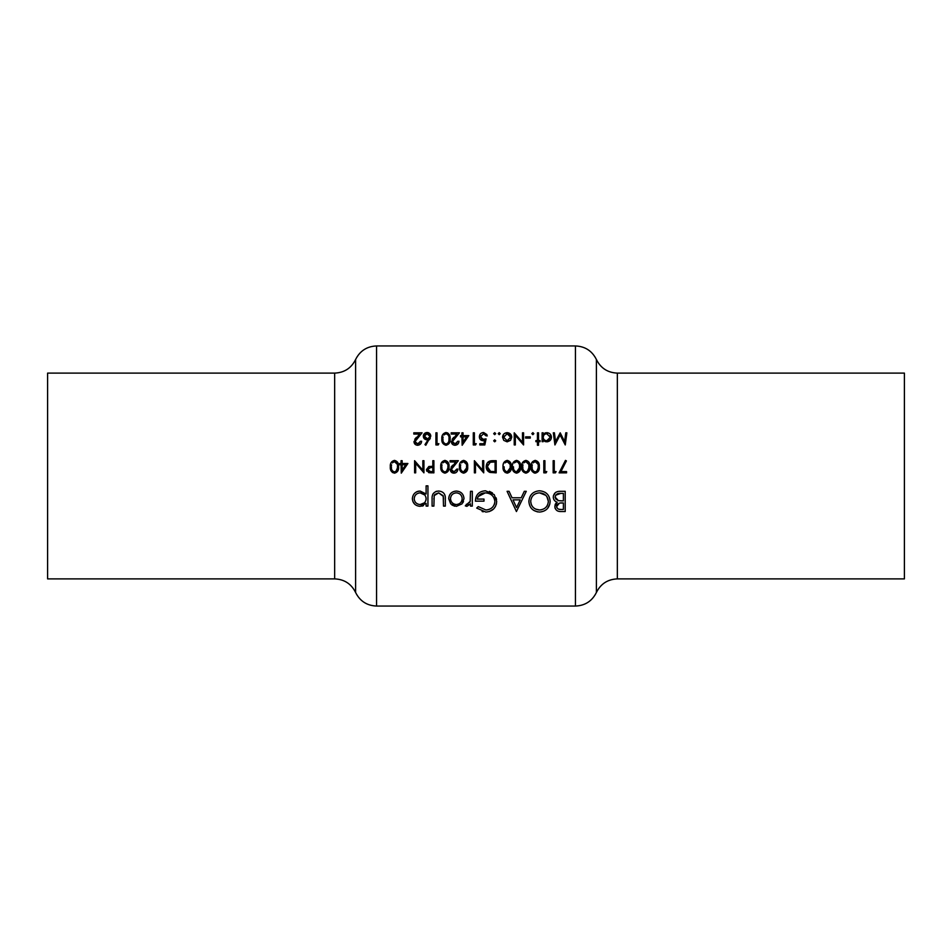 <?xml version="1.0" encoding="UTF-8"?>
<svg xmlns="http://www.w3.org/2000/svg" width="952" height="952" viewBox="0 0 952 952"><rect width="100%" height="100%" fill="white"/><g stroke="black" fill="none" stroke-linecap="round" stroke-linejoin="round"><path stroke-width="1.43" d="M334.652 373.113L47.6 373.113L47.6 578.887L334.652 578.887L334.652 373.113C344.303 372.696 351.288 368.174 355.596 359.523C359.915 350.883 366.901 346.361 376.552 345.945L376.552 606.055L575.448 606.055L575.448 345.945L376.552 345.945M904.4 476L904.4 578.887L617.348 578.887L617.348 373.113L904.4 373.113L904.4 476M456.341 506.345L461.97 503.905L464.005 498.658C463.6 493.993 461.042 491.458 456.341 491.042C451.653 491.458 449.106 493.993 448.69 498.658L450.724 503.917L456.341 506.345M427.936 506.095L427.936 485.853L426.115 485.853L426.115 493.981L420.082 491.042C415.358 491.494 412.787 494.052 412.359 498.741C412.811 503.37 415.405 505.905 420.141 506.345L426.115 503.358L426.115 506.095L427.936 506.095M472.311 506.095L472.311 491.303L470.49 491.303L470.169 501.347L465.302 505.845L466.885 506.345L470.49 503.917L470.49 506.095L472.311 506.095M516.424 511.545L526.278 491.303L524.302 491.303L521.22 497.789L512.045 497.789L509.058 491.303L507.083 491.303L516.424 511.545M565.202 511.545L565.202 491.303L559.728 491.303C555.885 491.399 553.731 493.315 553.267 497.051C553.374 499.622 554.671 501.347 557.17 502.216L554.826 506.523C555.302 510.058 557.444 511.736 561.252 511.545L565.202 511.545M539.641 512.057C546.15 511.367 549.661 507.785 550.149 501.335C549.59 494.909 546.032 491.387 539.486 490.78C532.953 491.41 529.419 494.957 528.872 501.43C529.407 507.94 532.989 511.474 539.641 512.057M476.714 508.082L485.817 512.057C492.493 511.533 496.123 507.987 496.694 501.43L494.219 494.612L485.449 490.78C479.023 491.256 475.679 494.707 475.417 501.157L483.985 501.157L483.985 499.086L477.238 499.086C478.273 495.028 480.95 492.946 485.294 492.862C490.946 493.172 494.136 496.052 494.885 501.514C494.29 506.714 491.28 509.534 485.877 509.986L478.273 506.607L476.714 508.082M445.322 506.095L445.322 499.026C445.643 494.159 443.43 491.494 438.693 491.042C434.005 491.47 431.803 494.088 432.089 498.896L432.089 506.095L433.898 506.095L434.195 495.623L438.67 492.862L443.215 495.778L443.501 506.095L445.322 506.095M401.268 473.156L407.896 463.505L402.137 463.505L402.137 460.697L401.054 460.697L401.054 463.505L399.65 463.505L399.65 464.743L401.054 464.743L401.268 473.156M566.868 432.815L565.774 432.815L564.607 441.561L560.204 432.815L555.575 441.549L554.409 432.815L553.314 432.815L554.933 444.953L560.097 434.993L565.262 444.953L566.868 432.815M448.999 466.766C449.368 463.338 448.011 461.208 444.941 460.387C441.847 461.185 440.443 463.315 440.752 466.766C440.443 470.217 441.835 472.347 444.941 473.156C448.011 472.335 449.368 470.205 448.999 466.766L448.297 470.931M467.682 466.766C468.051 463.338 466.694 461.208 463.624 460.387C460.53 461.185 459.126 463.315 459.435 466.766C459.126 470.217 460.518 472.347 463.624 473.156C466.694 472.335 468.051 470.205 467.682 466.766L466.98 470.919M538.534 445.262L538.534 441.68L540.082 441.68L540.082 440.597L538.534 440.597L538.534 432.815L537.44 432.815L537.44 440.597L535.881 440.597L535.881 441.68L537.44 441.68L537.44 445.262L538.534 445.262M530.276 438.098L530.276 436.861L525.611 436.861L525.611 438.098L530.276 438.098M507.154 441.835L510.534 440.371L511.748 437.218C511.545 434.457 510.01 432.934 507.154 432.648C504.298 432.934 502.775 434.457 502.561 437.218L503.775 440.383L507.154 441.835L503.775 440.383M495.706 440.824L494.695 441.835L495.706 440.824L494.695 439.812L493.683 440.824L494.695 441.835L493.683 440.824L494.695 439.812L495.706 440.824L494.695 441.835L493.683 440.824L494.695 439.812M566.559 472.846L566.559 471.597L560.93 471.597L566.404 460.911L565.464 460.387L559.086 472.846L566.559 472.846M546.067 472.846L546.781 471.597L544.913 471.597L544.913 460.697L543.818 460.697L543.818 472.846L546.067 472.846M529.966 466.766C530.323 463.338 528.967 461.208 525.909 460.387C522.803 461.185 521.41 463.315 521.708 466.766C521.398 470.217 522.803 472.347 525.909 473.156C528.979 472.335 530.323 470.205 529.966 466.766L529.264 470.919M511.283 466.766C511.64 463.338 510.284 461.208 507.226 460.387C504.12 461.185 502.727 463.315 503.025 466.766C502.715 470.217 504.12 472.347 507.226 473.156C510.296 472.335 511.64 470.205 511.283 466.766M483.723 460.697L482.628 460.697L482.628 470.24L474.382 460.697L474.382 472.846L475.476 472.846L475.476 463.291L483.723 472.846L483.723 460.697M479.832 444.953L484.818 444.953L486.055 438.884L483.378 439.503L480.451 436.825L483.533 433.743L487.305 435.921L483.604 432.494C480.927 432.743 479.51 434.171 479.368 436.778C479.463 439.158 480.736 440.49 483.188 440.752L484.616 440.514L483.961 443.703L479.832 443.703L479.832 444.953M462.148 445.262L468.777 435.611L463.017 435.611L463.017 432.815L461.922 432.815L461.922 435.611L460.53 435.611L460.53 436.861L461.922 436.861L462.148 445.262M450.094 438.872C450.486 435.492 449.13 433.362 446.036 432.494C442.894 433.35 441.502 435.48 441.835 438.872C441.514 442.287 442.906 444.417 446.036 445.262C449.13 444.394 450.486 442.263 450.094 438.872M425.806 445.262L430.792 436.195C430.637 433.981 429.411 432.755 427.103 432.494C424.747 432.72 423.485 433.957 423.319 436.218C423.462 438.372 424.663 439.574 426.912 439.812L428.174 439.693L424.961 444.608L425.806 445.262M420.51 441.216L417.69 444.025L415.06 441.561L422.069 432.815L413.811 432.815L413.811 434.052L419.463 434.052L413.977 441.657C414.144 443.87 415.37 445.072 417.642 445.262C420.106 445 421.427 443.656 421.605 441.216L420.391 441.954M438.17 444.953L438.884 443.703L437.016 443.703L437.016 432.815L435.921 432.815L435.921 444.953L438.17 444.953M457.876 441.216L455.068 444.025L452.426 441.561L459.435 432.815L451.188 432.815L451.188 434.052L456.829 434.052L451.343 441.657C451.522 443.87 452.735 445.072 455.008 445.262C457.472 445 458.793 443.656 458.971 441.216L457.757 441.954M475.536 444.953L476.25 443.703L474.382 443.703L474.382 432.815L473.287 432.815L473.287 444.953L475.536 444.953M494.695 434.683L495.706 433.66L494.695 432.648L493.683 433.66L494.695 434.683L495.706 433.66L494.695 432.648L493.683 433.66M496.182 460.697L492.41 460.697C488.507 460.744 486.436 462.72 486.21 466.623C486.186 469.348 487.4 471.276 489.875 472.406L496.182 472.846L496.182 460.697M520.625 466.766C520.982 463.338 519.625 461.208 516.567 460.387C513.461 461.185 512.069 463.315 512.366 466.766C512.057 470.217 513.461 472.347 516.567 473.156C519.637 472.335 520.982 470.205 520.625 466.766L519.923 470.931M539.308 466.766C539.665 463.338 538.308 461.208 535.25 460.387C532.144 461.185 530.752 463.315 531.061 466.766C530.752 470.217 532.144 472.347 535.25 473.156C538.32 472.335 539.677 470.205 539.308 466.766L538.606 470.919M555.409 472.846L556.123 471.597L554.254 471.597L554.254 460.697L553.16 460.697L553.16 472.846L555.409 472.846M499.217 434.683L500.228 433.66L499.217 432.648L498.205 433.66L499.217 434.683L498.205 433.66L499.217 432.648L500.228 433.66L499.217 434.683L498.205 433.66L499.217 432.648L498.205 433.66M523.576 432.815L522.493 432.815L522.493 442.347L514.235 432.815L514.235 444.953L515.329 444.953L515.329 435.397L523.576 444.953L523.576 432.815M532.846 434.683L533.858 433.66L532.846 432.648L531.835 433.66L532.846 434.683L533.858 433.66L532.846 432.648L531.835 433.66M542.105 441.68L543.199 441.68L543.199 440.038L546.793 441.835C549.649 441.549 551.196 440.026 551.446 437.265C551.244 434.517 549.709 432.97 546.829 432.648L543.199 434.35L543.199 432.815L542.105 432.815L542.105 441.68M456.662 469.86L453.973 471.906L451.343 469.443L458.34 460.697L450.094 460.697L450.094 461.946L455.746 461.946L450.248 469.55C450.451 471.787 451.676 472.989 453.914 473.156C456.353 472.93 457.674 471.573 457.876 469.11L456.793 469.11L453.973 471.906L452.224 471.288M433.898 472.846L433.898 460.697L432.815 460.697L432.815 466.302L428.852 466.504L426.425 469.586L428.757 472.656L433.898 472.846M398.555 466.766C398.912 463.338 397.567 461.208 394.497 460.387C391.403 461.185 389.999 463.315 390.308 466.766C389.999 470.217 391.391 472.347 394.497 473.156C397.567 472.335 398.924 470.205 398.555 466.766L397.853 470.919M423.938 460.697L422.843 460.697L422.843 470.24L414.596 460.697L414.596 472.846L415.679 472.846L415.679 463.291L423.938 472.846L423.938 460.697M555.302 508.701L554.945 507.654M554.968 505.25L555.397 504.084M555.409 504.048L556.158 503.013M553.386 495.825L555.218 492.791M559.348 503.239L556.646 506.488C557.277 503.81 559.121 502.632 562.168 502.977L563.394 502.977L563.394 509.463L560.918 509.463C558.491 509.665 557.063 508.665 556.646 506.488L556.789 507.452M556.837 507.571L558.015 508.903M558.883 509.237L560.918 509.463M562.168 502.977L560.799 503.025M555.599 498.848L558.396 500.657L555.087 497.051C555.778 494.255 557.682 493.029 560.799 493.374L563.394 493.374L563.394 500.907L558.396 500.657L562.18 500.907M555.635 495.254L555.135 497.67M560.799 493.374L555.635 495.242M415.917 443.382L419.38 443.501M417.642 445.262C415.405 445.096 414.18 443.894 413.977 441.657M414.763 439.277L416.429 437.301M417.357 437.837L415.988 439.348M415.5 440.026L415.262 442.513M426.912 439.812L428.174 439.693L426.912 439.812L428.174 439.693L426.912 439.812L423.557 437.575M423.378 435.492L423.569 434.802M425.651 432.779L426.341 432.565M427.865 432.565L428.555 432.779M430.34 438.134L429.423 439.729M426.27 438.455L427.15 438.575L424.402 436.147L424.616 437.111M424.402 436.147L427.055 433.743L425.199 434.421L424.402 436.147M429.162 434.695L427.055 433.743L429.697 436.147L429.352 434.945M429.519 437.087L428.174 438.396M447.618 432.862L449.963 436.789M448.987 439.764L448.999 438.884C449.356 441.538 448.356 443.251 446 444.025L446.833 443.87M447.559 443.465L448.166 442.847M448.178 442.811L448.773 441.419M448.797 441.312L448.963 440.098M445.167 443.87L446 444.025C443.644 443.227 442.632 441.514 442.93 438.884L442.989 440.098M443.596 442.418L444.12 443.168M442.989 437.706L443.096 436.932M443.763 435.04L446 433.743L444.513 434.231M446.833 433.898L446 433.743C448.368 434.528 449.368 436.242 448.999 438.884L448.987 438.015M448.761 436.266L448.559 435.647M448.547 435.623L447.571 434.302M453.283 443.382L456.746 443.501M455.008 445.262C452.771 445.096 451.545 443.894 451.343 441.657M452.129 439.277L453.795 437.301M454.723 437.837L453.366 439.348M452.878 440.026L452.628 442.513M463.017 436.861L466.635 436.861L463.017 442.133L463.017 436.861M484.616 440.514L483.188 440.752M483.604 432.494L486.936 434.624M486.21 435.921L483.533 433.743M480.653 435.671L481.593 439.027M482.438 439.396L486.055 438.884M486.21 466.623L486.627 464.195M486.853 463.648L487.9 462.172M489.387 470.764L490.506 471.264L487.305 466.623L490.22 462.255L495.088 461.946L495.088 471.597L491.363 471.442M492.624 471.561L494.231 471.597M487.71 464.517L487.602 468.503M488.114 469.526L488.638 470.157M491.101 462.077L488.971 462.898M493.695 461.946L492.017 461.994M491.958 461.994L491.256 462.053M505.203 472.549L503.18 468.884M503.096 465.302L503.31 464.005M510.165 467.682L510.189 466.777C510.522 469.467 509.522 471.18 507.19 471.906L510.153 467.932M506.369 471.764L507.19 471.906C504.869 471.157 503.846 469.443 504.12 466.777L504.167 467.956M504.691 470.109L505.643 471.371M504.953 462.922L507.19 461.637L505.667 462.148M509.963 464.243L507.19 461.637C509.522 462.375 510.534 464.088 510.189 466.777L510.177 465.933M512.438 465.302L512.652 464.005M519.506 467.682L519.53 466.777C519.863 469.467 518.864 471.18 516.531 471.906L519.495 467.932M515.71 471.764L516.531 471.906C514.211 471.157 513.188 469.443 513.461 466.777L513.509 467.956M514.032 470.109L514.984 471.371M514.294 462.922L516.531 461.637L515.008 462.148M517.352 461.779L516.531 461.637C518.864 462.375 519.875 464.088 519.53 466.777L519.518 465.933M519.304 464.243L518.078 462.184M521.779 465.302L521.993 464.005M528.848 467.682L528.872 466.777C529.205 469.467 528.205 471.18 525.873 471.906L526.682 471.775M527.408 471.383L528.836 467.932M525.052 471.764L525.873 471.906C523.552 471.157 522.529 469.443 522.803 466.777L522.85 467.956M523.374 470.109L524.326 471.371M522.862 465.599L522.969 464.814M523.636 462.922L525.873 461.637L524.35 462.148M528.658 464.243L525.873 461.637C528.205 462.375 529.217 464.088 528.872 466.777L528.86 465.933M534.167 473.001L531.204 468.884M531.121 465.302L531.335 464.005M538.189 467.682L538.213 466.777C538.546 469.467 537.547 471.18 535.214 471.906L536.024 471.775M536.75 471.383L538.178 467.932M534.393 471.764L535.214 471.906C532.894 471.157 531.87 469.443 532.144 466.777L532.192 467.956M532.715 470.109L533.667 471.371M532.204 465.599L532.311 464.814M532.977 462.922L535.214 461.637L533.691 462.148M537.999 464.243L535.214 461.637C537.559 462.375 538.558 464.088 538.213 466.777L538.201 465.933M549.828 504.036L547.555 508.451M537.487 511.878L533.572 510.308M545.472 492.541L547.067 493.862M535.643 509.094L539.558 509.986C534.167 509.522 531.204 506.666 530.692 501.43L531.335 504.75M531.347 504.774L532.549 506.738M530.692 501.43C531.18 496.147 534.131 493.291 539.558 492.862C534.167 493.243 531.216 496.111 530.692 501.43M545.734 495.29L539.558 492.862C544.877 493.291 547.805 496.123 548.34 501.335L546.865 496.587M548.257 502.561L548.34 501.335C547.876 506.583 544.949 509.463 539.558 509.986L541.807 509.701M546.079 507.166L546.853 506.214M516.567 507.594L512.997 499.859L520.232 499.859L516.567 507.594M483.259 511.807L482.105 511.498M478.273 506.607L485.877 509.986L487.626 509.82M488.364 509.653L489.28 509.344M494.171 504.798L494.516 503.905M494.707 503.192L494.885 501.514M487.995 493.195L485.294 492.862L478.082 496.599M477.559 497.741L477.238 499.086M475.572 499.122L476.024 497.182M489.399 491.363L492.434 492.91M496.087 497.813L496.551 499.586M496.492 503.548L496.266 504.477M495.564 506.262L493.576 509.011L489.316 511.557M466.885 506.345L465.302 505.845M466.302 504.274L468.348 504.203M469.693 502.656L470.3 500.645M565.464 460.387L566.404 460.911M423.521 505.619L421.879 506.178M414.644 504.12L412.942 501.656M416.119 492.113L417.107 491.601M417.131 491.601L418.571 491.172M418.999 504.429L420.153 504.536C416.536 504.227 414.548 502.287 414.18 498.717L414.298 499.871M415.334 502.156L415.929 502.846M415.941 502.858L417.535 503.965M414.644 496.504L414.18 498.717C414.548 495.171 416.524 493.219 420.13 492.862L418.963 492.969M424.925 495.076L420.13 492.862C423.783 493.136 425.782 495.076 426.115 498.658L426.008 497.503M426.02 499.812L426.115 498.658C425.818 502.275 423.83 504.227 420.153 504.536L424.402 502.846M425.711 500.895L425.996 499.907M443.501 499.229L443.453 497.491M443.346 496.385L438.67 492.862L434.885 494.433M434.493 494.992L434.076 496.17M433.91 498.372L433.898 499.229M432.803 494.338L433.124 493.731M435.778 491.529L436.789 491.232M454.747 506.202L451.879 504.965M450.272 493.981L450.903 493.243M463.493 501.49L462.85 502.751M455.187 504.429L456.341 504.536C452.759 504.155 450.82 502.192 450.51 498.646L450.605 499.788M451.748 502.263L453.223 503.62M450.617 497.503L450.51 498.646C450.82 495.099 452.759 493.172 456.341 492.862L455.187 492.957M457.495 492.957L456.341 492.862C459.923 493.16 461.863 495.088 462.184 498.646L462.077 497.491M461.756 496.42L460.53 494.552M462.184 498.646C461.875 502.192 459.935 504.155 456.341 504.536C459.911 504.179 461.863 502.216 462.184 498.646M503.894 435.909L503.656 437.218L507.154 433.743L510.665 437.218L507.154 440.752L503.656 437.218L507.154 440.752L508.963 440.24M507.856 433.803L506.452 433.803M510.415 438.551L510.593 436.552M510.403 435.873L509.106 434.302M544.913 433.029L545.782 432.755M545.722 441.728L544.746 441.395M543.699 435.385L543.199 437.23C543.354 435.112 544.556 433.945 546.781 433.743L550.363 437.254L546.781 440.752C544.556 440.55 543.366 439.372 543.199 437.23C543.402 439.407 544.592 440.574 546.781 440.752L547.483 440.681M547.495 433.815L546.067 433.815M550.292 437.932L549.97 435.695M548.185 440.478L549.554 439.479M459.495 465.302L459.709 464.005M466.575 467.682L466.599 466.777C466.932 469.467 465.921 471.18 463.588 471.906L466.563 467.932M462.779 471.764L463.588 471.906C461.268 471.157 460.244 469.443 460.53 466.777L460.578 467.956M461.089 470.109L462.041 471.371M460.578 465.599L460.685 464.814M461.363 462.922L463.588 461.637L462.065 462.148M466.373 464.243L463.588 461.637C465.933 462.375 466.932 464.088 466.599 466.777L466.575 465.933M456.02 472.573L455.413 472.882M452.498 472.906L451.664 472.442M450.927 471.668L450.51 470.942M451.058 467.146L452.712 465.183M453.64 465.73L452.057 467.503M451.783 467.908L451.343 469.443L452.129 471.204M440.812 465.302L441.026 464.005M447.892 467.682L447.916 466.777C448.249 469.467 447.238 471.18 444.905 471.906L445.726 471.775M446.44 471.383L447.88 467.932M444.096 471.764L444.905 471.906C442.585 471.157 441.561 469.443 441.835 466.777L441.895 467.956M442.406 470.109L443.358 471.371M441.895 465.599L442.002 464.814M442.68 462.922L444.905 461.637L443.382 462.148M447.69 464.243L444.905 461.637C447.25 462.375 448.249 464.088 447.916 466.777L447.892 465.933M431.518 472.846L428.757 472.656M426.829 471.228L426.567 470.621M427.674 468.812L427.519 469.586L430.685 467.527L432.815 467.551L432.815 471.597L430.59 471.597L427.519 469.586L427.793 470.574M427.876 470.704L428.531 471.288M428.555 471.299L429.483 471.549M429.542 471.549L430.59 471.597M428.912 467.706L427.805 468.551M431.315 467.527L430.685 467.527M392.474 472.549L390.451 468.884M390.368 465.302L390.582 464.005M397.448 467.682L397.472 466.777C397.793 469.467 396.794 471.18 394.461 471.906L395.27 471.775M395.996 471.383L397.436 467.932M393.64 471.764L394.461 471.906C392.141 471.157 391.117 469.443 391.391 466.777L391.45 467.956M391.962 470.109L392.914 471.371M391.45 465.599L391.558 464.814M392.236 462.922L394.461 461.637L392.938 462.148M397.246 464.243L394.461 461.637C396.805 462.375 397.805 464.088 397.472 466.777L397.448 465.933M402.137 464.743L405.754 464.743L402.137 470.026L402.137 464.743M355.596 359.535L355.596 592.465M596.404 592.465L596.404 359.535M334.652 578.887C344.303 579.304 351.288 583.826 355.596 592.477C359.915 601.117 366.901 605.639 376.552 606.055M575.448 345.945C585.099 346.361 592.084 350.883 596.404 359.523C600.712 368.174 607.697 372.696 617.348 373.113M617.348 578.887C607.697 579.304 600.712 583.826 596.404 592.477C592.084 601.117 585.099 605.639 575.448 606.055"/></g></svg>
